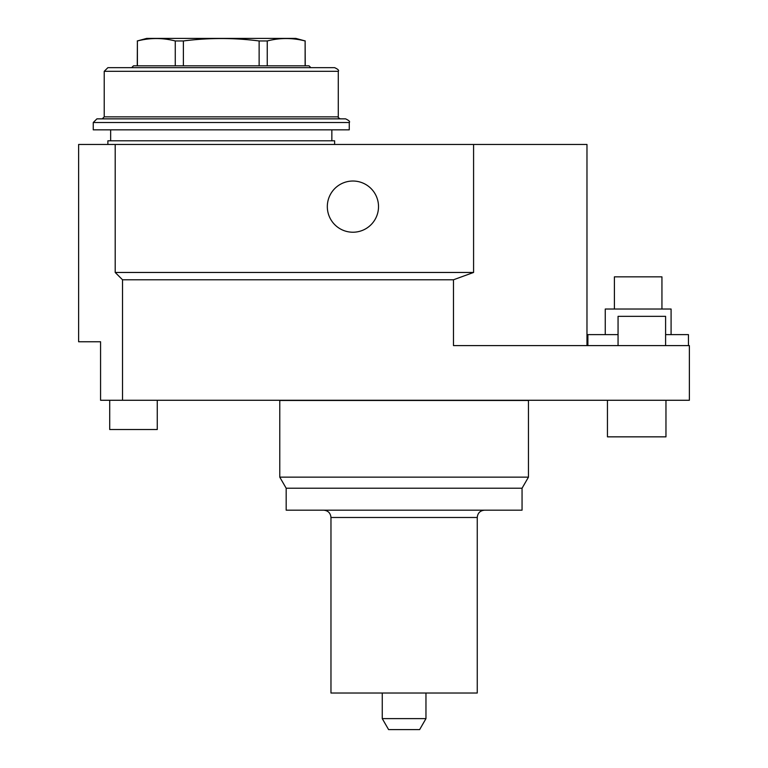 <?xml version="1.0" encoding="UTF-8"?>
<svg xmlns="http://www.w3.org/2000/svg" width="768" height="768" viewBox="0 0 768 768"><rect width="100%" height="100%" fill="white"/><g stroke="black" fill="none" stroke-linecap="round" stroke-linejoin="round"><path stroke-width="1.15" d="M122.515 400.272L100.57 400.272L100.57 341.76L78.624 341.76L78.624 144.461L115.2 144.461L115.2 272.458L122.515 279.773L453.485 279.773L453.485 345.6L689.376 345.6L689.376 400.272L122.515 400.272L122.515 279.773M586.973 345.6L586.973 144.461L115.2 144.461M305.126 65.827L305.126 40.963L305.251 65.827M267.245 65.827L267.245 40.963L259.133 40.963L259.133 65.827M183.379 65.827L183.379 40.963C208.733 37.728 233.981 37.728 259.133 40.963M175.267 65.827L175.267 40.963L183.379 40.963M137.395 65.827L137.395 40.963L137.261 65.827M137.261 40.963L146.698 38.4L295.814 38.4L305.251 40.963M175.267 40.963C162.643 37.728 150.019 37.728 137.395 40.963M305.126 40.963C292.493 37.728 279.869 37.728 267.245 40.963M587.885 345.6L587.885 334.627L605.261 334.627L605.261 309.024L671.088 309.024L671.088 334.627L688.454 334.627L688.454 345.6M473.578 144.461L473.578 272.458L453.485 279.773M473.578 272.458L115.2 272.458M607.45 400.272L607.45 436.848L665.962 436.848L665.962 400.272M378.518 206.63A25.603 25.603 0 0 1 340.118 228.797A25.603 25.603 0 0 1 340.118 184.454A25.603 25.603 0 0 1 378.518 206.63M605.261 334.627L618.058 334.627M665.597 334.627L671.088 334.627M614.4 309.024L614.4 276.845L661.939 276.845L661.939 309.024M665.597 345.6L665.597 316.339L618.058 316.339L618.058 345.6M107.885 144.461L107.885 140.803L334.627 140.803L334.627 144.461M110.659 140.803L110.659 129.83M93.254 122.515L93.254 129.83L349.258 129.83L349.258 122.515C350.227 121.67 349.008 120.451 345.6 118.858L96.912 118.858L93.254 122.515L349.258 122.515M104.227 71.318L338.285 71.318C339.216 70.426 337.997 69.206 334.627 67.661L107.885 67.661L104.227 71.318L104.227 116.851L102.221 118.858M334.627 67.661L310.858 67.661L309.024 65.827L133.488 65.827L131.654 67.661M109.718 400.272L109.718 429.533L157.258 429.533L157.258 400.272M425.962 718.627L382.262 718.627L388.598 729.6L419.635 729.6L425.962 718.627L425.962 693.024M382.262 718.627L382.262 693.024M279.773 400.454L528.461 400.454L528.461 477.139L279.773 477.139L279.773 400.454M323.654 510.173C328.099 510.605 330.538 513.043 330.97 517.488L330.97 693.024L477.254 693.024L477.254 517.488C477.686 513.043 480.125 510.605 484.57 510.173M522.058 488.227L286.176 488.227L286.176 510.173L522.058 510.173L522.058 488.227L528.461 477.139M286.176 488.227L279.773 477.139M104.227 116.851L338.285 116.851C337.68 117.12 338.352 117.782 340.291 118.858M330.97 517.488L477.254 517.488M331.853 129.83L331.853 140.803L331.853 129.83M338.285 116.851L338.285 71.318"/></g></svg>
